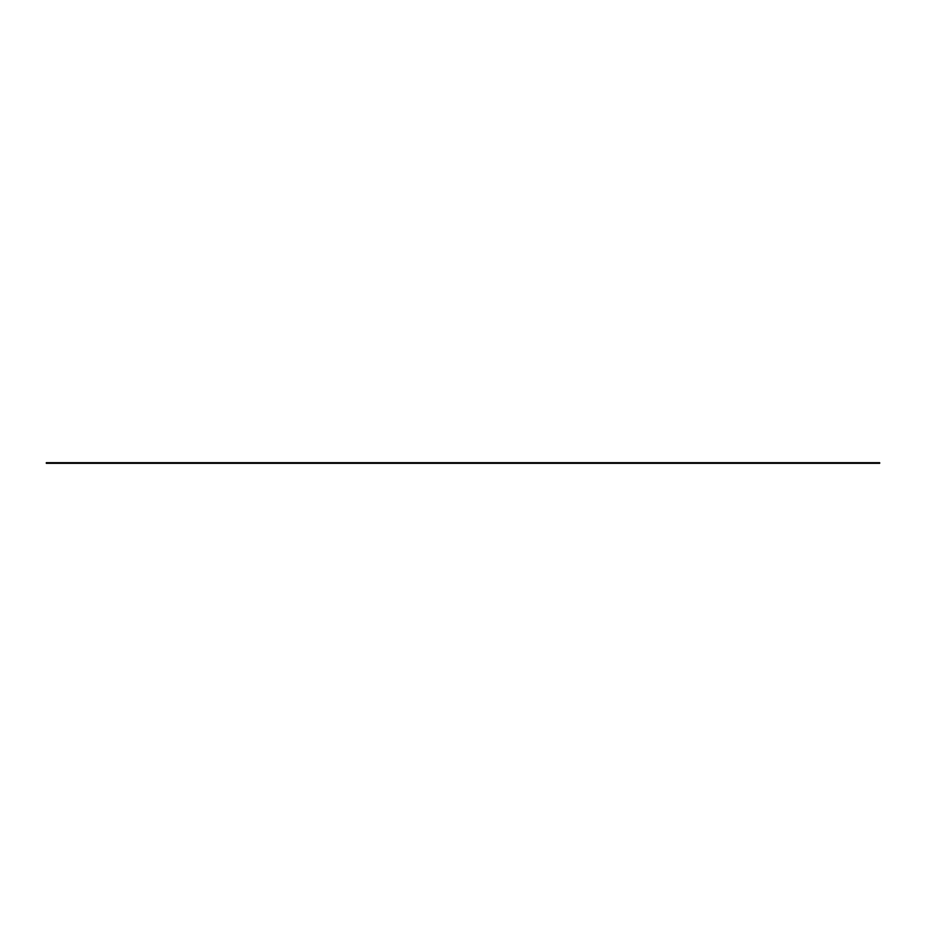 <?xml version="1.0" encoding="UTF-8"?>
<svg xmlns="http://www.w3.org/2000/svg" width="926" height="926" viewBox="0 0 926 926"><rect width="100%" height="100%" fill="white"/><g stroke="black" fill="none" stroke-linecap="round" stroke-linejoin="round"><path stroke-width="0.69" stroke-dasharray="4.63 3.47" d="M46.3 462.687L46.3 463.313L879.7 463.313L879.7 462.687L46.3 462.687"/><path stroke-width="1.39" d="M46.3 462.687L46.3 463.313L879.7 463.313L879.7 462.687L46.3 462.687"/></g></svg>
